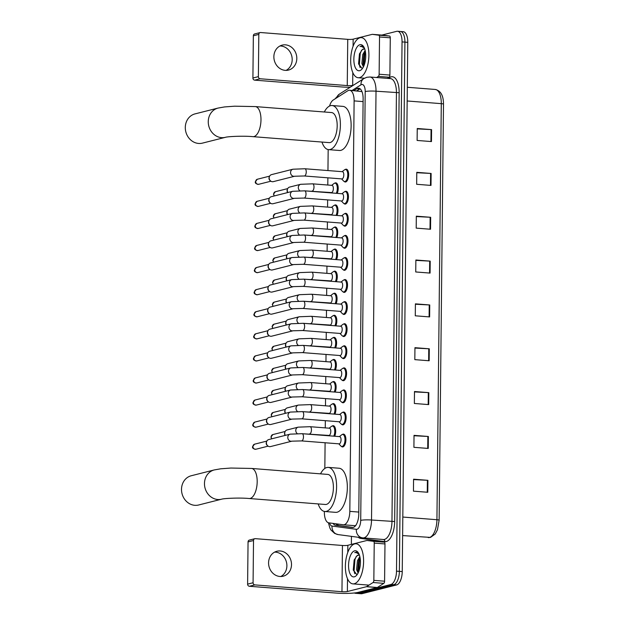 <?xml version="1.0" encoding="UTF-8"?>
<svg xmlns="http://www.w3.org/2000/svg" width="625" height="625" viewBox="0 0 625 625"><rect width="100%" height="100%" fill="white"/><g stroke="black" fill="none" stroke-linecap="round" stroke-linejoin="round"><path stroke-width="0.94" d="M332.164 426.055A6.438 2.883 94.5 0 1 332.82 425.727A6.438 2.883 94.5 0 1 333.258 425.688A6.438 2.883 94.5 0 1 335.555 429.5A6.438 2.883 94.5 0 1 334.703 436.242M332.398 403.977A6.438 2.883 94.5 0 1 333.055 403.648A6.438 2.883 94.5 0 1 333.484 403.609A6.438 2.883 94.5 0 1 335.789 407.422A6.438 2.883 94.5 0 1 334.93 414.164M332.625 381.898A6.438 2.883 94.5 0 1 333.281 381.57A6.438 2.883 94.5 0 1 333.719 381.531A6.438 2.883 94.5 0 1 336.016 385.344A6.438 2.883 94.5 0 1 335.164 392.086M332.859 359.82A6.438 2.883 94.5 0 1 333.516 359.492A6.438 2.883 94.5 0 1 333.945 359.453A6.438 2.883 94.5 0 1 336.25 363.266A6.438 2.883 94.5 0 1 335.391 370.008M333.094 337.742A6.438 2.883 94.5 0 1 333.742 337.414A6.438 2.883 94.5 0 1 334.18 337.375A6.438 2.883 94.5 0 1 336.484 341.188A6.438 2.883 94.5 0 1 335.625 347.93M333.32 315.664A6.438 2.883 94.5 0 1 333.977 315.336A6.438 2.883 94.5 0 1 334.414 315.297A6.438 2.883 94.5 0 1 336.711 319.109A6.438 2.883 94.5 0 1 335.859 325.852M333.555 293.586A6.438 2.883 94.5 0 1 334.211 293.258A6.438 2.883 94.5 0 1 334.641 293.219A6.438 2.883 94.5 0 1 336.945 297.031A6.438 2.883 94.5 0 1 336.086 303.773M333.781 271.508A6.438 2.883 94.5 0 1 334.438 271.18A6.438 2.883 94.5 0 1 334.875 271.141A6.438 2.883 94.5 0 1 337.172 274.953A6.438 2.883 94.5 0 1 336.32 281.695M334.016 249.43A6.438 2.883 94.5 0 1 334.672 249.102A6.438 2.883 94.5 0 1 335.102 249.062A6.438 2.883 94.5 0 1 337.406 252.875A6.438 2.883 94.5 0 1 336.547 259.617M334.242 227.352A6.438 2.883 94.5 0 1 334.898 227.023A6.438 2.883 94.5 0 1 335.336 226.984A6.438 2.883 94.5 0 1 337.641 230.797A6.438 2.883 94.5 0 1 336.781 237.539M334.477 205.273A6.438 2.883 94.5 0 1 335.133 204.945A6.438 2.883 94.5 0 1 335.57 204.906A6.438 2.883 94.5 0 1 337.867 208.719A6.438 2.883 94.5 0 1 337.016 215.461M334.711 183.188A6.438 2.883 94.5 0 1 335.367 182.867A6.438 2.883 94.5 0 1 335.797 182.828A6.438 2.883 94.5 0 1 338.102 186.641A6.438 2.883 94.5 0 1 337.242 193.383M343.094 368.242A6.438 2.883 94.5 0 1 343.75 367.914A6.438 2.883 94.5 0 1 344.18 367.875A6.438 2.883 94.5 0 1 346.578 374.031A6.438 2.883 94.5 0 1 343.617 380.664A6.438 2.883 94.5 0 1 343.18 380.703A6.438 2.883 94.5 0 1 342.156 380.172M343.32 346.164A6.438 2.883 94.5 0 1 343.977 345.836A6.438 2.883 94.5 0 1 344.414 345.797A6.438 2.883 94.5 0 1 346.812 351.953A6.438 2.883 94.5 0 1 343.844 358.586A6.438 2.883 94.5 0 1 343.406 358.625A6.438 2.883 94.5 0 1 342.391 358.094M343.555 324.086A6.438 2.883 94.5 0 1 344.211 323.758A6.438 2.883 94.5 0 1 344.641 323.719A6.438 2.883 94.5 0 1 347.047 329.875A6.438 2.883 94.5 0 1 344.078 336.508A6.438 2.883 94.5 0 1 343.641 336.547A6.438 2.883 94.5 0 1 342.617 336.016M343.789 302.008A6.438 2.883 94.5 0 1 344.438 301.68A6.438 2.883 94.5 0 1 344.875 301.641A6.438 2.883 94.5 0 1 347.273 307.797A6.438 2.883 94.5 0 1 344.305 314.43A6.438 2.883 94.5 0 1 343.875 314.469A6.438 2.883 94.5 0 1 342.852 313.938M342.859 390.32A6.438 2.883 94.5 0 1 343.516 389.992A6.438 2.883 94.5 0 1 343.953 389.953A6.438 2.883 94.5 0 1 346.352 396.109A6.438 2.883 94.5 0 1 343.383 402.742A6.438 2.883 94.5 0 1 342.945 402.781A6.438 2.883 94.5 0 1 341.93 402.25M342.398 434.477A6.438 2.883 94.5 0 1 343.055 434.148A6.438 2.883 94.5 0 1 343.492 434.109A6.438 2.883 94.5 0 1 345.891 440.266A6.438 2.883 94.5 0 1 342.922 446.898A6.438 2.883 94.5 0 1 342.484 446.938A6.438 2.883 94.5 0 1 341.461 446.406M342.633 412.398A6.438 2.883 94.5 0 1 343.281 412.07A6.438 2.883 94.5 0 1 343.719 412.031A6.438 2.883 94.5 0 1 346.117 418.188A6.438 2.883 94.5 0 1 343.148 424.82A6.438 2.883 94.5 0 1 342.719 424.859A6.438 2.883 94.5 0 1 341.695 424.328M344.016 279.93A6.438 2.883 94.5 0 1 344.672 279.602A6.438 2.883 94.5 0 1 345.109 279.562A6.438 2.883 94.5 0 1 347.508 285.719A6.438 2.883 94.5 0 1 344.539 292.352A6.438 2.883 94.5 0 1 344.102 292.391A6.438 2.883 94.5 0 1 343.086 291.859M344.25 257.852A6.438 2.883 94.5 0 1 344.906 257.523A6.438 2.883 94.5 0 1 345.336 257.484A6.438 2.883 94.5 0 1 347.734 263.641A6.438 2.883 94.5 0 1 344.766 270.273A6.438 2.883 94.5 0 1 344.336 270.312A6.438 2.883 94.5 0 1 343.312 269.781M344.477 235.773A6.438 2.883 94.5 0 1 345.133 235.445A6.438 2.883 94.5 0 1 345.57 235.406A6.438 2.883 94.5 0 1 347.969 241.562A6.438 2.883 94.5 0 1 345 248.195A6.438 2.883 94.5 0 1 344.562 248.234A6.438 2.883 94.5 0 1 343.547 247.703M344.711 213.695A6.438 2.883 94.5 0 1 345.367 213.367A6.438 2.883 94.5 0 1 345.797 213.328A6.438 2.883 94.5 0 1 348.203 219.484A6.438 2.883 94.5 0 1 345.234 226.117A6.438 2.883 94.5 0 1 344.797 226.156A6.438 2.883 94.5 0 1 343.773 225.625M344.945 191.617A6.438 2.883 94.5 0 1 345.594 191.289A6.438 2.883 94.5 0 1 346.031 191.25A6.438 2.883 94.5 0 1 348.43 197.406A6.438 2.883 94.5 0 1 345.461 204.039A6.438 2.883 94.5 0 1 345.031 204.078A6.438 2.883 94.5 0 1 344.008 203.547M345.172 169.539A6.438 2.883 94.5 0 1 345.828 169.211A6.438 2.883 94.5 0 1 346.266 169.172A6.438 2.883 94.5 0 1 348.664 175.328A6.438 2.883 94.5 0 1 345.695 181.961A6.438 2.883 94.5 0 1 345.258 182A6.438 2.883 94.5 0 1 344.242 181.469M354.938 525.68L355.812 525.609L354.938 525.68M324.383 511.438L324.375 512.195A12.062 5.398 -85.5 0 0 328.766 522.828L343.281 524.766A12.062 5.398 -85.5 0 0 343.414 524.781A12.062 5.398 -85.5 0 0 344.234 524.703A12.062 5.398 -85.5 0 0 349.82 511.367L354.117 100.898A12.062 5.398 -85.5 0 0 349.594 90.25A12.062 5.398 -85.5 0 0 347.828 90.75L333.195 100.055A12.062 5.398 -85.5 0 0 329.562 106.039M361.977 91.609L349.594 90.25M328.172 149.578L327.953 170.562M327.875 177.812L327.797 185.023M327.641 199.891L327.57 207.102M327.414 221.969L327.336 229.18M327.18 244.047L327.109 251.258M326.953 266.133L326.875 273.336M326.719 288.211L326.641 295.414M326.484 310.289L326.414 317.492M326.258 332.367L326.18 339.57M326.023 354.445L325.953 361.648M325.797 376.523L325.719 383.727M325.562 398.602L325.484 405.805M325.336 420.68L325.258 427.883M325.102 442.758L324.828 468.445M333.07 523.398A12.062 5.398 -85.5 0 0 335.547 525.273L352.242 527.5A12.062 5.398 -85.5 0 0 352.367 527.516A12.062 5.398 -85.5 0 0 353.188 527.445A12.062 5.398 -85.5 0 0 358.773 514.102L363.125 98.844A12.062 5.398 -85.5 0 0 358.602 88.195A12.062 5.398 -85.5 0 0 356.836 88.695L353.852 90.586M381.828 35.086L396.703 31.32A12.062 5.398 94.5 0 1 397.523 31.25A12.062 5.398 94.5 0 1 402.047 41.898L396.508 571.141A12.062 5.398 94.5 0 1 390.914 584.477L356.297 593.227A12.062 5.398 94.5 0 1 355.484 593.305A12.062 5.398 94.5 0 1 354.414 592.969M351.359 544.414L351.438 536.367M399.57 31.547A12.062 5.398 94.5 0 1 400.391 31.477L403.258 31.695A12.062 5.398 94.5 0 1 407.781 42.344L402.242 571.586A12.062 5.398 94.5 0 1 396.648 584.922L362.031 593.68L359.164 593.453A12.062 5.398 94.5 0 1 358.352 593.523A12.062 5.398 94.5 0 0 359.164 593.453L393.781 584.703L359.164 593.453L356.297 593.227M402.242 571.586L399.375 571.367A12.062 5.398 94.5 0 1 393.781 584.703A12.062 5.398 94.5 0 0 399.375 571.367L404.914 42.117L399.375 571.367L396.508 571.141M400.391 31.477A12.062 5.398 94.5 0 1 404.914 42.117A12.062 5.398 94.5 0 0 400.391 31.477L397.523 31.25M356.727 90.812L359.703 88.914A12.062 5.398 94.5 0 1 360 88.742M353.117 527.461L338.414 525.5A12.062 5.398 94.5 0 1 336.047 523.797M417.234 128.883L431.062 129.586A3.219 0.43 0.6 0 1 431.586 129.617L417.242 128.5L417.117 140.453L431.453 141.57L431.586 129.617M416.781 172.719L430.602 173.422A3.219 0.43 0.6 0 1 431.125 173.453L416.781 172.336L416.656 184.289L431 185.414L431.125 173.453M416.32 216.555L430.141 217.258A3.219 0.43 0.6 0 1 430.664 217.297L416.32 216.172L416.195 228.125L430.539 229.25L430.664 217.297M415.859 260.391L429.688 261.102A3.219 0.43 0.6 0 1 430.203 261.133L415.867 260.008L415.742 271.969L430.078 273.086L430.203 261.133M413.562 479.586L427.391 480.289A3.219 0.43 0.6 0 1 427.906 480.32L413.57 479.203L413.445 491.156L427.781 492.273L427.906 480.32M414.023 435.742L427.852 436.453A3.219 0.43 0.6 0 1 428.367 436.484L414.031 435.359L413.906 447.32L428.242 448.438L428.367 436.484M414.484 391.906L428.305 392.609A3.219 0.43 0.6 0 1 428.828 392.648L414.484 391.523L414.359 403.477L428.703 404.602L428.828 392.648M414.945 348.07L428.766 348.773A3.219 0.43 0.6 0 1 429.289 348.805L414.945 347.688L414.82 359.641L429.164 360.766L429.289 348.805M415.398 304.234L429.227 304.938A3.219 0.43 0.6 0 1 429.742 304.969L415.406 303.852L415.281 315.805L429.617 316.922L429.742 304.969M362.031 593.68A12.062 5.398 94.5 0 1 361.219 593.75L355.484 593.305M354.703 543.898A20.109 9 94.5 0 1 356.062 543.781A20.109 9 94.5 0 1 363.562 563.023A20.109 9 94.5 0 1 354.281 583.75A20.109 9 94.5 0 1 352.922 583.875A20.109 9 94.5 0 1 345.422 564.625A20.109 9 94.5 0 1 354.703 543.898M360.078 557.727L358.578 560.82L357.727 569.766L358.5 572.172M359.836 556.555L357.438 560.727L356.586 569.68L358.117 573M358.938 555.062L356.883 555.875L354.148 560.102L353.266 569.898L356.664 574.453L357.469 574.141M356.883 555.875A9.086 4.07 94.5 0 1 358.172 555.102A9.086 4.07 94.5 0 1 358.789 555.047A9.086 4.07 94.5 0 1 359.461 555.227M354.359 576.82A13.109 5.867 94.5 0 1 348.555 565.328A13.109 5.867 94.5 0 1 354.625 550.836A13.109 5.867 94.5 0 1 358.305 552.742A13.109 5.867 94.5 0 1 356.539 575.367A13.109 5.867 94.5 0 1 354.359 576.82M358.68 553.367L356.539 552.094L354.742 552.617L356.031 552.523L359.047 554.125M358.867 560.031L357.867 570.445M354.344 559.594L353.352 570.359M360.148 558.133L359.5 559.875L358.664 571.789M356.242 556.438L354.945 559.523L354.062 571.211L354.852 573.734M356.633 552.109L354.742 552.617M274.641 552.117A12.867 11.375 -104.2 0 1 286.891 565.797A12.867 11.375 -104.2 0 1 280.812 576.516M268.57 562.836A12.867 11.375 75.8 0 0 283.195 576.203A12.867 11.375 75.8 0 0 291.508 564.625A12.867 11.375 75.8 0 0 276.883 551.25A12.867 11.375 75.8 0 0 268.57 562.836M377.773 541.312A2.008 0.898 94.5 0 1 377.797 541.312L384.242 542.172A2.008 0.898 94.5 0 1 384.977 543.945L374.227 543.102L373.836 580.367L384.586 581.211A2.008 0.898 94.5 0 1 383.812 583.359L377.328 587.484A2.008 0.898 94.5 0 1 377.172 587.555L358.125 592.367A16.086 2.148 0.6 0 1 336.492 593.094L249.383 586.273A2.008 1.781 -104.2 0 1 247.609 584.141L253.078 582.758A2.008 1.781 75.8 0 0 254.844 584.891L341.961 591.711A4.023 0.539 -179.4 0 0 347.367 591.531L366.422 586.711A2.008 0.898 -85.5 0 0 366.578 586.641L373.062 582.516A2.008 0.898 -85.5 0 0 373.836 580.367M384.977 543.945L384.586 581.211M367.039 540.469L377.797 541.312A2.008 0.898 94.5 0 1 377.812 541.312L367.062 540.477A2.008 0.898 -85.5 0 0 367.039 540.469A2.008 0.898 -85.5 0 0 366.906 540.484L347.852 545.297L347.773 552.43M347.852 545.297A4.023 0.539 -179.4 0 1 342.445 545.477L255.328 538.664A2.008 1.781 75.8 0 0 253.516 540.516L248.055 541.898L247.609 584.141M248.055 541.898A2.008 1.781 -104.2 0 1 249.352 540.086L254.82 538.703M253.516 540.516L253.078 582.758M374.227 543.102A2.008 0.898 -85.5 0 0 373.492 541.328L367.062 540.477M191.258 475.75A15.078 13.336 75.8 0 0 181.508 489.32A15.078 13.336 75.8 0 0 198.648 504.992L221.609 499.188A15.078 13.336 -104.2 0 1 204.469 483.516A15.078 13.336 -104.2 0 1 214.211 469.945L191.258 475.75M221.609 499.188C223.602 498.406 239.508 497.562 249.172 498.516L325.391 504.484A15.078 6.75 -85.5 0 0 326.414 504.391A15.078 6.75 -85.5 0 0 333.367 488.844A15.078 6.75 -85.5 0 0 327.742 474.414L251.531 468.445L230.891 468.047L220.695 468.805L214.211 469.945M320.523 473.844A22.117 9.906 94.5 0 1 326.797 467.531A22.117 9.906 94.5 0 1 328.297 467.398A22.117 9.906 94.5 0 1 336.547 488.562A22.117 9.906 94.5 0 1 326.336 511.367A22.117 9.906 94.5 0 1 324.844 511.5A22.117 9.906 94.5 0 1 318.172 503.914M328.297 467.398L339.047 468.234A22.117 9.906 94.5 0 1 347.297 489.406A22.117 9.906 94.5 0 1 337.094 512.211A22.117 9.906 94.5 0 1 335.594 512.344L324.844 511.5M195.047 113.883A15.078 13.336 75.8 0 0 185.297 127.453A15.078 13.336 75.8 0 0 202.438 143.125L225.398 137.32A15.078 13.336 -104.2 0 1 208.258 121.648A15.078 13.336 -104.2 0 1 218 108.086L195.047 113.883M225.398 137.32C227.391 136.539 243.297 135.703 252.961 136.656L329.18 142.617A15.078 6.75 -85.5 0 0 330.203 142.531A15.078 6.75 -85.5 0 0 337.156 126.984A15.078 6.75 -85.5 0 0 331.531 112.555L255.32 106.586L234.687 106.187L224.484 106.938L218 108.086M324.312 111.984A22.117 9.906 94.5 0 1 330.586 105.664A22.117 9.906 94.5 0 1 332.086 105.531A22.117 9.906 94.5 0 1 340.336 126.703A22.117 9.906 94.5 0 1 330.125 149.508A22.117 9.906 94.5 0 1 328.633 149.641A22.117 9.906 94.5 0 1 321.961 142.055M332.086 105.531L342.836 106.375A22.117 9.906 94.5 0 1 351.086 127.547A22.117 9.906 94.5 0 1 340.883 150.344A22.117 9.906 94.5 0 1 339.391 150.477L328.633 149.641M339.438 436.656A3.617 1.617 94.5 0 1 339.688 436.633A3.617 1.617 94.5 0 1 341.031 440.102A3.617 1.617 94.5 0 1 339.367 443.828A3.617 1.617 94.5 0 1 339.117 443.852L301.547 440.914L291.906 441.172A3.617 3.203 -104.2 0 1 287.789 437.414A3.617 3.203 -104.2 0 1 287.797 437.188A3.617 3.203 -104.2 0 1 290.133 434.156L268.742 439.562A3.617 3.203 -104.2 0 0 266.633 441.531A3.617 3.203 -104.2 0 0 266.398 442.82A3.617 3.203 -104.2 0 0 267.727 445.852A3.617 3.203 -104.2 0 0 269.594 446.656A3.617 3.203 -104.2 0 0 270.516 446.578L291.906 441.172M339.367 436.609L341.695 434.812A6.031 2.703 94.5 0 1 342.336 434.492A6.031 2.703 94.5 0 1 342.742 434.453A6.031 2.703 94.5 0 1 344.992 440.227A6.031 2.703 94.5 0 1 342.203 446.445A6.031 2.703 94.5 0 1 341.797 446.484A6.031 2.703 94.5 0 1 340.82 445.961L338.805 443.828M267.727 445.852L267.164 445.352A2.617 2.312 -104.2 0 1 266.375 442.234L266.633 441.531M339.672 414.578A3.617 1.617 94.5 0 1 339.914 414.555A3.617 1.617 94.5 0 1 341.266 418.023A3.617 1.617 94.5 0 1 339.594 421.75A3.617 1.617 94.5 0 1 339.352 421.773L301.781 418.836L292.133 419.094A3.617 3.203 -104.2 0 1 288.023 415.336A3.617 3.203 -104.2 0 1 288.031 415.109A3.617 3.203 -104.2 0 1 290.359 412.078L268.969 417.484A3.617 3.203 -104.2 0 0 266.867 419.453A3.617 3.203 -104.2 0 0 266.633 420.742A3.617 3.203 -104.2 0 0 267.961 423.773A3.617 3.203 -104.2 0 0 269.82 424.578A3.617 3.203 -104.2 0 0 270.742 424.5L292.133 419.094M339.602 414.531L341.922 412.734A6.031 2.703 94.5 0 1 342.562 412.414A6.031 2.703 94.5 0 1 342.969 412.375A6.031 2.703 94.5 0 1 345.219 418.148A6.031 2.703 94.5 0 1 342.438 424.367A6.031 2.703 94.5 0 1 342.031 424.406A6.031 2.703 94.5 0 1 341.055 423.883L339.039 421.75M267.961 423.773L267.391 423.273A2.617 2.312 -104.2 0 1 266.602 420.156L266.867 419.453M339.898 392.5A3.617 1.617 94.5 0 1 340.148 392.477A3.617 1.617 94.5 0 1 341.5 395.945A3.617 1.617 94.5 0 1 339.828 399.672A3.617 1.617 94.5 0 1 339.578 399.695L302.008 396.758L292.367 397.016A3.617 3.203 -104.2 0 1 288.25 393.258A3.617 3.203 -104.2 0 1 288.266 393.031A3.617 3.203 -104.2 0 1 290.594 390L269.203 395.406A3.617 3.203 -104.2 0 0 267.102 397.375A3.617 3.203 -104.2 0 0 266.867 398.664A3.617 3.203 -104.2 0 0 268.188 401.695A3.617 3.203 -104.2 0 0 270.055 402.5A3.617 3.203 -104.2 0 0 270.977 402.422L292.367 397.016M339.828 392.453L342.156 390.656A6.031 2.703 94.5 0 1 342.797 390.336A6.031 2.703 94.5 0 1 343.203 390.297A6.031 2.703 94.5 0 1 345.453 396.07A6.031 2.703 94.5 0 1 342.672 402.289A6.031 2.703 94.5 0 1 342.258 402.328A6.031 2.703 94.5 0 1 341.281 401.805L339.266 399.672M268.188 401.695L267.625 401.195A2.617 2.312 -104.2 0 1 266.836 398.078L267.102 397.375M340.133 370.422A3.617 1.617 94.5 0 1 340.375 370.398A3.617 1.617 94.5 0 1 341.727 373.867A3.617 1.617 94.5 0 1 340.055 377.594A3.617 1.617 94.5 0 1 339.812 377.617L302.242 374.68L292.602 374.938A3.617 3.203 -104.2 0 1 288.484 371.18A3.617 3.203 -104.2 0 1 288.492 370.953A3.617 3.203 -104.2 0 1 290.82 367.922L269.438 373.328A3.617 3.203 -104.2 0 0 267.328 375.297A3.617 3.203 -104.2 0 0 267.094 376.586A3.617 3.203 -104.2 0 0 268.422 379.617A3.617 3.203 -104.2 0 0 270.281 380.422A3.617 3.203 -104.2 0 0 271.211 380.344L292.602 374.938M340.062 370.375L342.391 368.578A6.031 2.703 94.5 0 1 343.023 368.258A6.031 2.703 94.5 0 1 343.438 368.219A6.031 2.703 94.5 0 1 345.688 373.992A6.031 2.703 94.5 0 1 342.898 380.211A6.031 2.703 94.5 0 1 342.492 380.25A6.031 2.703 94.5 0 1 341.516 379.727L339.5 377.594M268.422 379.617L267.859 379.117A2.617 2.312 -104.2 0 1 267.07 376L267.328 375.297M340.367 348.344A3.617 1.617 94.5 0 1 340.609 348.32A3.617 1.617 94.5 0 1 341.961 351.789A3.617 1.617 94.5 0 1 340.289 355.516A3.617 1.617 94.5 0 1 340.047 355.539L302.477 352.602L292.828 352.859A3.617 3.203 -104.2 0 1 288.719 349.102A3.617 3.203 -104.2 0 1 288.727 348.875A3.617 3.203 -104.2 0 1 291.055 345.844L269.664 351.25A3.617 3.203 -104.2 0 0 267.562 353.219A3.617 3.203 -104.2 0 0 267.328 354.508A3.617 3.203 -104.2 0 0 268.656 357.539A3.617 3.203 -104.2 0 0 270.516 358.344A3.617 3.203 -104.2 0 0 271.438 358.266L292.828 352.859M340.297 348.297L342.617 346.5A6.031 2.703 94.5 0 1 343.258 346.18A6.031 2.703 94.5 0 1 343.664 346.141A6.031 2.703 94.5 0 1 345.914 351.914A6.031 2.703 94.5 0 1 343.133 358.133A6.031 2.703 94.5 0 1 342.727 358.172A6.031 2.703 94.5 0 1 341.75 357.648L339.727 355.516M268.656 357.539L268.086 357.039A2.617 2.312 -104.2 0 1 267.297 353.922L267.562 353.219M340.594 326.266A3.617 1.617 94.5 0 1 340.844 326.242A3.617 1.617 94.5 0 1 342.188 329.711A3.617 1.617 94.5 0 1 340.523 333.438A3.617 1.617 94.5 0 1 340.273 333.461L302.703 330.523L293.062 330.781A3.617 3.203 -104.2 0 1 288.945 327.023A3.617 3.203 -104.2 0 1 288.953 326.797A3.617 3.203 -104.2 0 1 291.289 323.766L269.898 329.172A3.617 3.203 -104.2 0 0 267.789 331.141A3.617 3.203 -104.2 0 0 267.555 332.43A3.617 3.203 -104.2 0 0 268.883 335.461A3.617 3.203 -104.2 0 0 270.75 336.266A3.617 3.203 -104.2 0 0 271.672 336.188L293.062 330.781M340.523 326.219L342.852 324.422A6.031 2.703 94.5 0 1 343.484 324.102A6.031 2.703 94.5 0 1 343.898 324.062A6.031 2.703 94.5 0 1 346.148 329.836A6.031 2.703 94.5 0 1 343.359 336.055A6.031 2.703 94.5 0 1 342.953 336.094A6.031 2.703 94.5 0 1 341.977 335.57L339.961 333.438M268.883 335.461L268.32 334.961A2.617 2.312 -104.2 0 1 267.531 331.844L267.789 331.141M340.828 304.188A3.617 1.617 94.5 0 1 341.07 304.164A3.617 1.617 94.5 0 1 342.422 307.633A3.617 1.617 94.5 0 1 340.75 311.359A3.617 1.617 94.5 0 1 340.508 311.383L302.938 308.445L293.289 308.703A3.617 3.203 -104.2 0 1 289.18 304.945A3.617 3.203 -104.2 0 1 289.188 304.719A3.617 3.203 -104.2 0 1 291.516 301.688L270.125 307.094A3.617 3.203 -104.2 0 0 268.023 309.062A3.617 3.203 -104.2 0 0 267.789 310.352A3.617 3.203 -104.2 0 0 269.117 313.383A3.617 3.203 -104.2 0 0 270.977 314.188A3.617 3.203 -104.2 0 0 271.898 314.109L293.289 308.703M340.758 304.141L343.078 302.344A6.031 2.703 94.5 0 1 343.719 302.023A6.031 2.703 94.5 0 1 344.125 301.984A6.031 2.703 94.5 0 1 346.375 307.758A6.031 2.703 94.5 0 1 343.594 313.977A6.031 2.703 94.5 0 1 343.188 314.016A6.031 2.703 94.5 0 1 342.211 313.492L340.195 311.359M269.117 313.383L268.547 312.883A2.617 2.312 -104.2 0 1 267.758 309.766L268.023 309.062M341.055 282.109A3.617 1.617 94.5 0 1 341.305 282.086A3.617 1.617 94.5 0 1 342.648 285.555A3.617 1.617 94.5 0 1 340.984 289.281A3.617 1.617 94.5 0 1 340.734 289.305L303.164 286.367L293.523 286.625A3.617 3.203 -104.2 0 1 289.406 282.867A3.617 3.203 -104.2 0 1 289.422 282.641A3.617 3.203 -104.2 0 1 291.75 279.609L270.359 285.016A3.617 3.203 -104.2 0 0 268.258 286.984A3.617 3.203 -104.2 0 0 268.023 288.273A3.617 3.203 -104.2 0 0 269.344 291.305A3.617 3.203 -104.2 0 0 271.211 292.109A3.617 3.203 -104.2 0 0 272.133 292.031L293.523 286.625M340.984 282.062L343.312 280.266A6.031 2.703 94.5 0 1 343.953 279.945A6.031 2.703 94.5 0 1 344.359 279.906A6.031 2.703 94.5 0 1 346.609 285.68A6.031 2.703 94.5 0 1 343.828 291.898A6.031 2.703 94.5 0 1 343.414 291.938A6.031 2.703 94.5 0 1 342.438 291.414L340.422 289.281M269.344 291.305L268.781 290.805A2.617 2.312 -104.2 0 1 267.992 287.688L268.258 286.984M341.289 260.031A3.617 1.617 94.5 0 1 341.531 260.008A3.617 1.617 94.5 0 1 342.883 263.477A3.617 1.617 94.5 0 1 341.211 267.203A3.617 1.617 94.5 0 1 340.969 267.227L303.398 264.289L293.758 264.547A3.617 3.203 -104.2 0 1 289.641 260.789A3.617 3.203 -104.2 0 1 289.648 260.562A3.617 3.203 -104.2 0 1 291.977 257.531L270.594 262.938A3.617 3.203 -104.2 0 0 268.484 264.906A3.617 3.203 -104.2 0 0 268.25 266.195A3.617 3.203 -104.2 0 0 269.578 269.227A3.617 3.203 -104.2 0 0 271.438 270.031A3.617 3.203 -104.2 0 0 272.367 269.953L293.758 264.547M341.219 259.984L343.547 258.188A6.031 2.703 94.5 0 1 344.18 257.867A6.031 2.703 94.5 0 1 344.586 257.828A6.031 2.703 94.5 0 1 346.836 263.602A6.031 2.703 94.5 0 1 344.055 269.82A6.031 2.703 94.5 0 1 343.648 269.859A6.031 2.703 94.5 0 1 342.672 269.336L340.656 267.203M269.578 269.227L269.016 268.727A2.617 2.312 -104.2 0 1 268.227 265.609L268.484 264.906M341.523 237.953A3.617 1.617 94.5 0 1 341.766 237.93A3.617 1.617 94.5 0 1 343.117 241.398A3.617 1.617 94.5 0 1 341.445 245.125A3.617 1.617 94.5 0 1 341.203 245.148L303.633 242.211L293.984 242.469A3.617 3.203 -104.2 0 1 289.875 238.711A3.617 3.203 -104.2 0 1 289.883 238.484A3.617 3.203 -104.2 0 1 292.211 235.453L270.82 240.859A3.617 3.203 -104.2 0 0 268.719 242.828A3.617 3.203 -104.2 0 0 268.484 244.117A3.617 3.203 -104.2 0 0 269.812 247.148A3.617 3.203 -104.2 0 0 271.672 247.953A3.617 3.203 -104.2 0 0 272.594 247.875L293.984 242.469M341.453 237.906L343.773 236.109A6.031 2.703 94.5 0 1 344.414 235.789A6.031 2.703 94.5 0 1 344.82 235.75A6.031 2.703 94.5 0 1 347.07 241.523A6.031 2.703 94.5 0 1 344.289 247.742A6.031 2.703 94.5 0 1 343.883 247.781A6.031 2.703 94.5 0 1 342.906 247.258L340.883 245.125M269.812 247.148L269.242 246.648A2.617 2.312 -104.2 0 1 268.453 243.531L268.719 242.828M341.75 215.875A3.617 1.617 94.5 0 1 341.992 215.852A3.617 1.617 94.5 0 1 343.344 219.313A3.617 1.617 94.5 0 1 341.68 223.047A3.617 1.617 94.5 0 1 341.43 223.07L303.859 220.133L294.219 220.391A3.617 3.203 -104.2 0 1 290.102 216.633A3.617 3.203 -104.2 0 1 290.109 216.406A3.617 3.203 -104.2 0 1 292.445 213.375L271.055 218.781A3.617 3.203 -104.2 0 0 268.945 220.75A3.617 3.203 -104.2 0 0 268.711 222.039A3.617 3.203 -104.2 0 0 270.039 225.07A3.617 3.203 -104.2 0 0 271.898 225.875A3.617 3.203 -104.2 0 0 272.828 225.797L294.219 220.391M341.68 215.828L344.008 214.031A6.031 2.703 94.5 0 1 344.641 213.711A6.031 2.703 94.5 0 1 345.055 213.672A6.031 2.703 94.5 0 1 347.305 219.445A6.031 2.703 94.5 0 1 344.516 225.664A6.031 2.703 94.5 0 1 344.109 225.695A6.031 2.703 94.5 0 1 343.133 225.18L341.117 223.047M270.039 225.07L269.477 224.57A2.617 2.312 -104.2 0 1 268.688 221.453L268.945 220.75M341.984 193.797A3.617 1.617 94.5 0 1 342.227 193.773A3.617 1.617 94.5 0 1 343.578 197.234A3.617 1.617 94.5 0 1 341.906 200.969A3.617 1.617 94.5 0 1 341.664 200.992L304.094 198.055L294.445 198.312A3.617 3.203 -104.2 0 1 290.336 194.547A3.617 3.203 -104.2 0 1 290.344 194.328A3.617 3.203 -104.2 0 1 292.672 191.297L271.281 196.703A3.617 3.203 -104.2 0 0 269.18 198.672A3.617 3.203 -104.2 0 0 268.945 199.961A3.617 3.203 -104.2 0 0 270.273 202.992A3.617 3.203 -104.2 0 0 272.133 203.797A3.617 3.203 -104.2 0 0 273.055 203.719L294.445 198.312M341.914 193.75L344.234 191.953A6.031 2.703 94.5 0 1 344.875 191.633A6.031 2.703 94.5 0 1 345.281 191.594A6.031 2.703 94.5 0 1 347.531 197.367A6.031 2.703 94.5 0 1 344.75 203.586A6.031 2.703 94.5 0 1 344.344 203.617A6.031 2.703 94.5 0 1 343.367 203.102L341.344 200.969M270.273 202.992L269.703 202.492A2.617 2.312 -104.2 0 1 268.914 199.375L269.18 198.672M342.211 171.719A3.617 1.617 94.5 0 1 342.461 171.695A3.617 1.617 94.5 0 1 343.805 175.156A3.617 1.617 94.5 0 1 342.141 178.891A3.617 1.617 94.5 0 1 341.891 178.914L304.32 175.977L294.68 176.234A3.617 3.203 -104.2 0 1 290.562 172.469A3.617 3.203 -104.2 0 1 290.57 172.25A3.617 3.203 -104.2 0 1 292.906 169.219L271.516 174.625A3.617 3.203 -104.2 0 0 269.414 176.594A3.617 3.203 -104.2 0 0 269.172 177.883A3.617 3.203 -104.2 0 0 270.5 180.906A3.617 3.203 -104.2 0 0 272.367 181.719A3.617 3.203 -104.2 0 0 273.289 181.641L294.68 176.234M342.141 171.672L344.469 169.875A6.031 2.703 94.5 0 1 345.109 169.547A6.031 2.703 94.5 0 1 345.516 169.516A6.031 2.703 94.5 0 1 347.766 175.289A6.031 2.703 94.5 0 1 344.984 181.508A6.031 2.703 94.5 0 1 344.57 181.539A6.031 2.703 94.5 0 1 343.594 181.023L341.578 178.891M270.5 180.906L269.938 180.414A2.617 2.312 -104.2 0 1 269.148 177.297L269.414 176.594M329.203 428.234A3.617 1.617 94.5 0 1 329.453 428.211A3.617 1.617 94.5 0 1 330.805 431.68A3.617 1.617 94.5 0 1 329.133 435.406A3.617 1.617 94.5 0 1 328.883 435.43L303.531 433.805M329.133 428.188L331.461 426.391A6.031 2.703 94.5 0 1 332.102 426.07A6.031 2.703 94.5 0 1 332.508 426.031A6.031 2.703 94.5 0 1 334.688 429.758A6.031 2.703 94.5 0 1 333.75 436.172M285.172 435.406A2.617 2.312 -104.2 0 1 284.703 432.625L284.961 431.922A3.617 3.203 -104.2 0 1 287.07 429.953L298.109 427.156L310.094 426.695A3.617 1.617 94.5 0 1 311.445 429.664A3.617 1.617 94.5 0 1 309.773 433.891A3.617 1.617 94.5 0 1 309.523 433.914M285.328 435.367A3.617 3.203 -104.2 0 1 284.961 431.922M329.438 406.156A3.617 1.617 94.5 0 1 329.68 406.133A3.617 1.617 94.5 0 1 331.031 409.602A3.617 1.617 94.5 0 1 329.359 413.328A3.617 1.617 94.5 0 1 329.117 413.352L303.758 411.727M329.367 406.109L331.695 404.312A6.031 2.703 94.5 0 1 332.328 403.992A6.031 2.703 94.5 0 1 332.734 403.953A6.031 2.703 94.5 0 1 334.914 407.68A6.031 2.703 94.5 0 1 333.984 414.094M285.406 413.328A2.617 2.312 -104.2 0 1 284.93 410.547L285.195 409.836A3.617 3.203 -104.2 0 1 287.297 407.875L298.344 405.078L310.32 404.617A3.617 1.617 94.5 0 1 311.68 407.586A3.617 1.617 94.5 0 1 310 411.812A3.617 1.617 94.5 0 1 309.758 411.836M285.555 413.289A3.617 3.203 -104.2 0 1 285.195 409.836M329.672 384.078A3.617 1.617 94.5 0 1 329.914 384.055A3.617 1.617 94.5 0 1 331.266 387.523A3.617 1.617 94.5 0 1 329.594 391.25A3.617 1.617 94.5 0 1 329.352 391.273L303.992 389.648M329.602 384.031L331.922 382.234A6.031 2.703 94.5 0 1 332.562 381.914A6.031 2.703 94.5 0 1 332.969 381.875A6.031 2.703 94.5 0 1 335.148 385.602A6.031 2.703 94.5 0 1 334.211 392.016M285.633 391.25A2.617 2.312 -104.2 0 1 285.164 388.469L285.43 387.758A3.617 3.203 -104.2 0 1 287.531 385.797L298.57 383L310.555 382.539A3.617 1.617 94.5 0 1 311.914 385.508A3.617 1.617 94.5 0 1 310.234 389.734A3.617 1.617 94.5 0 1 309.992 389.758M285.789 391.211A3.617 3.203 -104.2 0 1 285.43 387.758M329.898 362A3.617 1.617 94.5 0 1 330.141 361.977A3.617 1.617 94.5 0 1 331.492 365.445A3.617 1.617 94.5 0 1 329.828 369.172A3.617 1.617 94.5 0 1 329.578 369.195L304.227 367.57M329.828 361.953L332.156 360.156A6.031 2.703 94.5 0 1 332.789 359.836A6.031 2.703 94.5 0 1 333.203 359.797A6.031 2.703 94.5 0 1 335.375 363.523A6.031 2.703 94.5 0 1 334.445 369.938M285.867 369.172A2.617 2.312 -104.2 0 1 285.398 366.391L285.656 365.68A3.617 3.203 -104.2 0 1 287.758 363.711L298.805 360.922L310.789 360.461A3.617 1.617 94.5 0 1 312.141 363.43A3.617 1.617 94.5 0 1 310.469 367.656A3.617 1.617 94.5 0 1 310.219 367.68M286.023 369.133A3.617 3.203 -104.2 0 1 285.656 365.68M330.133 339.922A3.617 1.617 94.5 0 1 330.375 339.898A3.617 1.617 94.5 0 1 331.727 343.367A3.617 1.617 94.5 0 1 330.055 347.094A3.617 1.617 94.5 0 1 329.812 347.117L304.453 345.492M330.062 339.875L332.383 338.078A6.031 2.703 94.5 0 1 333.023 337.758A6.031 2.703 94.5 0 1 333.43 337.719A6.031 2.703 94.5 0 1 335.609 341.445A6.031 2.703 94.5 0 1 334.672 347.859M286.094 347.094A2.617 2.312 -104.2 0 1 285.625 344.312L285.891 343.602A3.617 3.203 -104.2 0 1 287.992 341.633L299.031 338.844L311.016 338.383A3.617 1.617 94.5 0 1 312.375 341.352A3.617 1.617 94.5 0 1 310.695 345.578A3.617 1.617 94.5 0 1 310.453 345.602M286.25 347.055A3.617 3.203 -104.2 0 1 285.891 343.602M330.359 317.844A3.617 1.617 94.5 0 1 330.609 317.82A3.617 1.617 94.5 0 1 331.953 321.289A3.617 1.617 94.5 0 1 330.289 325.016A3.617 1.617 94.5 0 1 330.039 325.039L304.688 323.414M330.289 317.797L332.617 316A6.031 2.703 94.5 0 1 333.258 315.68A6.031 2.703 94.5 0 1 333.664 315.641A6.031 2.703 94.5 0 1 335.836 319.367A6.031 2.703 94.5 0 1 334.906 325.781M286.328 325.016A2.617 2.312 -104.2 0 1 285.859 322.234L286.117 321.523A3.617 3.203 -104.2 0 1 288.227 319.555L299.266 316.766L311.25 316.305A3.617 1.617 94.5 0 1 312.602 319.273A3.617 1.617 94.5 0 1 310.93 323.5A3.617 1.617 94.5 0 1 310.68 323.523M286.484 324.977A3.617 3.203 -104.2 0 1 286.117 321.523M330.594 295.766A3.617 1.617 94.5 0 1 330.836 295.742A3.617 1.617 94.5 0 1 332.188 299.203A3.617 1.617 94.5 0 1 330.516 302.938A3.617 1.617 94.5 0 1 330.273 302.961L304.914 301.336M330.523 295.719L332.852 293.922A6.031 2.703 94.5 0 1 333.484 293.602A6.031 2.703 94.5 0 1 333.891 293.562A6.031 2.703 94.5 0 1 336.07 297.289A6.031 2.703 94.5 0 1 335.141 303.703M286.562 302.938A2.617 2.312 -104.2 0 1 286.086 300.148L286.352 299.445A3.617 3.203 -104.2 0 1 288.453 297.477L299.492 294.688L311.477 294.227A3.617 1.617 94.5 0 1 312.836 297.195A3.617 1.617 94.5 0 1 311.156 301.422A3.617 1.617 94.5 0 1 310.914 301.445M286.711 302.898A3.617 3.203 -104.2 0 1 286.352 299.445M330.828 273.688A3.617 1.617 94.5 0 1 331.07 273.664A3.617 1.617 94.5 0 1 332.422 277.125A3.617 1.617 94.5 0 1 330.75 280.859A3.617 1.617 94.5 0 1 330.508 280.883L305.148 279.258M330.758 273.641L333.078 271.844A6.031 2.703 94.5 0 1 333.719 271.523A6.031 2.703 94.5 0 1 334.125 271.484A6.031 2.703 94.5 0 1 336.305 275.211A6.031 2.703 94.5 0 1 335.367 281.625M286.789 280.859A2.617 2.312 -104.2 0 1 286.32 278.07L286.578 277.367A3.617 3.203 -104.2 0 1 288.688 275.398L299.727 272.609L311.711 272.148A3.617 1.617 94.5 0 1 313.07 275.117A3.617 1.617 94.5 0 1 311.391 279.344A3.617 1.617 94.5 0 1 311.148 279.367M286.945 280.82A3.617 3.203 -104.2 0 1 286.578 277.367M331.055 251.609A3.617 1.617 94.5 0 1 331.297 251.586A3.617 1.617 94.5 0 1 332.648 255.047A3.617 1.617 94.5 0 1 330.984 258.781A3.617 1.617 94.5 0 1 330.734 258.805L305.383 257.18M330.984 251.562L333.312 249.766A6.031 2.703 94.5 0 1 333.945 249.437A6.031 2.703 94.5 0 1 334.359 249.406A6.031 2.703 94.5 0 1 336.531 253.133A6.031 2.703 94.5 0 1 335.602 259.547M287.023 258.781A2.617 2.312 -104.2 0 1 286.555 255.992L286.812 255.289A3.617 3.203 -104.2 0 1 288.914 253.32L299.961 250.531L311.945 250.07A3.617 1.617 94.5 0 1 313.297 253.039A3.617 1.617 94.5 0 1 311.625 257.266A3.617 1.617 94.5 0 1 311.375 257.289M287.18 258.742A3.617 3.203 -104.2 0 1 286.812 255.289M331.289 229.531A3.617 1.617 94.5 0 1 331.531 229.508A3.617 1.617 94.5 0 1 332.883 232.969A3.617 1.617 94.5 0 1 331.211 236.703A3.617 1.617 94.5 0 1 330.969 236.727L305.609 235.102M331.219 229.484L333.539 227.688A6.031 2.703 94.5 0 1 334.18 227.359A6.031 2.703 94.5 0 1 334.586 227.328A6.031 2.703 94.5 0 1 336.766 231.055A6.031 2.703 94.5 0 1 335.828 237.469M287.25 236.703A2.617 2.312 -104.2 0 1 286.781 233.914L287.047 233.211A3.617 3.203 -104.2 0 1 289.148 231.242L300.188 228.453L312.172 227.992A3.617 1.617 94.5 0 1 313.531 230.961A3.617 1.617 94.5 0 1 311.852 235.188A3.617 1.617 94.5 0 1 311.609 235.211M287.406 236.664A3.617 3.203 -104.2 0 1 287.047 233.211M331.516 207.453A3.617 1.617 94.5 0 1 331.766 207.43A3.617 1.617 94.5 0 1 333.109 210.891A3.617 1.617 94.5 0 1 331.445 214.625A3.617 1.617 94.5 0 1 331.195 214.648L305.844 213.023M331.445 207.406L333.773 205.609A6.031 2.703 94.5 0 1 334.414 205.281A6.031 2.703 94.5 0 1 334.82 205.25A6.031 2.703 94.5 0 1 336.992 208.977A6.031 2.703 94.5 0 1 336.062 215.391M287.484 214.625A2.617 2.312 -104.2 0 1 287.016 211.836L287.273 211.133A3.617 3.203 -104.2 0 1 289.383 209.164L300.422 206.375L312.406 205.914A3.617 1.617 94.5 0 1 313.758 208.883A3.617 1.617 94.5 0 1 312.086 213.109A3.617 1.617 94.5 0 1 311.836 213.133M287.641 214.586A3.617 3.203 -104.2 0 1 287.273 211.133M331.75 185.375A3.617 1.617 94.5 0 1 331.992 185.352A3.617 1.617 94.5 0 1 333.344 188.812A3.617 1.617 94.5 0 1 331.672 192.547A3.617 1.617 94.5 0 1 331.43 192.57L306.07 190.945M331.68 185.328L334.008 183.531A6.031 2.703 94.5 0 1 334.641 183.203A6.031 2.703 94.5 0 1 335.047 183.172A6.031 2.703 94.5 0 1 337.227 186.898A6.031 2.703 94.5 0 1 336.297 193.312M287.719 192.547A2.617 2.312 -104.2 0 1 287.242 189.758L287.508 189.055A3.617 3.203 -104.2 0 1 289.609 187.086L300.648 184.297L312.633 183.836A3.617 1.617 94.5 0 1 313.992 186.805A3.617 1.617 94.5 0 1 312.312 191.031A3.617 1.617 94.5 0 1 312.07 191.055M287.867 192.508A3.617 3.203 -104.2 0 1 287.508 189.055M279.945 45.984A12.867 11.375 -104.2 0 1 292.188 59.672A12.867 11.375 -104.2 0 1 286.109 70.383M273.867 56.703A12.867 11.375 75.8 0 0 288.492 70.078A12.867 11.375 75.8 0 0 296.812 58.5A12.867 11.375 75.8 0 0 282.188 45.125A12.867 11.375 75.8 0 0 273.867 56.703M379.523 36.977A2.008 0.898 -85.5 0 0 378.789 35.203L372.359 34.344L383.094 35.188A2.008 0.898 94.5 0 1 383.094 35.188A2.008 0.898 94.5 0 1 383.117 35.188L389.547 36.047A2.008 0.898 94.5 0 1 390.281 37.812L379.523 36.977L379.133 74.234L389.891 75.078A2.008 0.898 94.5 0 1 389.117 77.234L387.336 78.367M390.281 37.812L389.891 75.078M350.164 87.273A16.086 2.148 0.6 0 1 341.797 86.961L254.68 80.148A2.008 1.781 -104.2 0 1 252.906 78.016L258.375 76.633A2.008 1.781 75.8 0 0 260.148 78.766L347.258 85.578A4.023 0.539 -179.4 0 0 352.672 85.398L353.406 85.211M383.117 35.188L372.359 34.344A2.008 0.898 -85.5 0 0 372.336 34.344A2.008 0.898 -85.5 0 0 372.203 34.352L353.148 39.172A4.023 0.539 -179.4 0 1 347.742 39.352L260.633 32.531A2.008 1.781 75.8 0 0 258.82 34.391L253.352 35.766L252.906 78.016M253.352 35.766A2.008 1.781 -104.2 0 1 254.648 33.961L260.117 32.578M258.82 34.391L258.375 76.633M376.578 77.523L378.359 76.391A2.008 0.898 -85.5 0 0 379.133 74.234M360 37.773A20.109 9 94.5 0 1 361.359 37.648A20.109 9 94.5 0 1 368.859 56.891A20.109 9 94.5 0 1 359.586 77.625A20.109 9 94.5 0 1 358.227 77.742A20.109 9 94.5 0 1 350.727 58.5A20.109 9 94.5 0 1 360 37.773M365.383 51.602L363.875 54.688L363.023 63.641L363.805 66.039M365.141 50.422L362.742 54.602L361.883 63.547L363.414 66.867M364.234 48.938L362.18 49.742L359.453 53.969L358.562 63.773L361.969 68.328L362.766 68.016M362.18 49.742A9.086 4.07 94.5 0 1 363.469 48.969A9.086 4.07 94.5 0 1 364.086 48.914A9.086 4.07 94.5 0 1 364.766 49.102M359.656 70.688A13.109 5.867 94.5 0 1 353.852 59.195A13.109 5.867 94.5 0 1 359.93 44.703A13.109 5.867 94.5 0 1 363.609 46.609A13.109 5.867 94.5 0 1 361.836 69.242A13.109 5.867 94.5 0 1 359.656 70.688M363.984 47.242L361.836 45.969L360.047 46.492L361.336 46.398L364.344 47.992M364.164 53.906L363.164 64.312M359.641 53.461L358.656 64.227M365.445 52.008L364.797 53.75L363.961 65.656M361.547 50.305L360.242 53.391L359.367 65.078L360.148 67.609M361.938 45.977L360.047 46.492M337.625 524.008A12.062 10.781 97.6 0 0 338.25 525.469M358.797 512.07L349.82 511.367M363.094 101.602L354.117 100.898M329.578 522.938A8.047 3.602 -85.5 0 0 332.039 526.062L356.352 529.305A8.047 3.602 -85.5 0 0 356.984 529.266A8.047 3.602 -85.5 0 0 360.711 520.375L365.203 91.562A8.047 3.602 -85.5 0 0 361.641 84.508A8.047 3.602 -85.5 0 0 361.008 84.789L352.109 90.453M365.203 91.562A8.047 1.078 -179.4 0 1 376.016 91.203L371.523 520.016A16.086 7.203 94.5 0 1 364.07 537.797A16.086 7.203 94.5 0 1 362.984 537.898A16.086 7.203 94.5 0 1 362.805 537.875A8.047 7.187 97.6 0 1 362.461 537.836L383.414 539.492A16.086 7.203 -85.5 0 0 384.5 539.398A16.086 7.203 -85.5 0 0 391.961 521.617L396.445 92.797A16.086 7.203 -85.5 0 0 390.414 78.602L369.984 77.008A16.086 7.203 94.5 0 1 376.016 91.203L399.156 92.711L394.664 521.523L371.523 520.016A8.047 1.078 -179.4 0 0 360.711 520.375M369.984 77.008L366.836 77.273L363.859 78.57A8.047 6.813 57.5 0 0 361.008 84.789M394.664 521.523A18.094 8.102 94.5 0 1 386.273 541.531A18.094 8.102 94.5 0 1 384.852 541.617L360.539 538.375A18.094 8.102 94.5 0 1 358.266 537.281M388.219 78.43L389.719 77.484A18.094 8.102 94.5 0 1 399.156 92.711M390.914 584.477L396.648 584.922M402.047 41.898L407.781 42.344M389.719 77.484A2.008 1.703 -122.5 0 1 389.484 78.531M360.461 537.57A2.008 1.797 -82.4 0 1 360.539 538.375M383.367 539.492A2.008 1.797 -82.4 0 1 384.852 541.617M363.859 78.57L339.344 94.156A8.047 6.813 57.5 0 0 336.734 97.805M332.039 526.062A8.047 7.187 97.6 0 0 338.141 534.594L362.461 537.836A8.047 7.187 97.6 0 1 356.352 529.305M338.414 525.5L335.547 525.273M359.703 88.914L356.836 88.695M428.219 537.578A16.086 7.203 -85.5 0 0 428.391 537.594A16.086 7.203 -85.5 0 0 429.477 537.5A16.086 7.203 -85.5 0 0 436.93 519.719A4.023 0.539 0.6 0 1 439.133 520.219L437.445 529.789L435.219 534.016L430.508 537.414L402.617 535.578M402.812 517.047L436.93 519.719L441.289 103.656A16.086 7.203 -85.5 0 0 435.258 89.461C440.727 90.68 443.477 95.578 443.492 104.156A4.023 0.539 -179.4 0 0 441.289 103.656L407.172 100.984M429.227 304.938L429.102 316.883M428.766 348.773L428.641 360.727M428.305 392.609L428.18 404.562M427.852 436.453L427.727 448.398M427.391 480.289L427.266 492.234M429.688 261.102L429.562 273.047M430.141 217.258L430.016 229.211M430.602 173.422L430.477 185.375M431.062 129.586L430.938 141.531M342.445 545.477L341.961 591.711M347.5 578.688L347.367 591.531M377.172 587.555L366.422 586.711M254.844 584.891L249.383 586.273M373.492 541.328L384.242 542.172M366.578 586.641L377.328 587.484M383.812 583.359L373.062 582.516M249.172 498.516A15.078 6.75 -85.5 0 0 250.195 498.43A15.078 6.75 -85.5 0 0 257.188 481.758A15.078 6.75 -85.5 0 0 251.531 468.445M252.961 136.656A15.078 6.75 -85.5 0 0 253.984 136.57A15.078 6.75 -85.5 0 0 260.977 119.898A15.078 6.75 -85.5 0 0 255.32 106.586M254.523 444.195L252.547 446.703C252.219 448.062 253.305 448.914 255.805 449.266A2.617 2.312 -104.2 0 1 254.523 444.195L266.844 441.078M301.867 433.719A3.617 1.617 94.5 0 1 302.117 433.695A3.617 1.617 94.5 0 1 303.469 436.664A3.617 1.617 94.5 0 1 301.797 440.891A3.617 1.617 94.5 0 1 301.547 440.914M254.75 422.117L252.781 424.625C252.453 425.984 253.531 426.836 256.031 427.187A2.617 2.312 -104.2 0 1 254.75 422.117L267.07 419M302.102 411.641A3.617 1.617 94.5 0 1 302.344 411.617A3.617 1.617 94.5 0 1 303.703 414.586A3.617 1.617 94.5 0 1 302.023 418.813A3.617 1.617 94.5 0 1 301.781 418.836M254.984 400.039L253.008 402.547C252.68 403.906 253.766 404.758 256.266 405.109A2.617 2.312 -104.2 0 1 254.984 400.039L267.305 396.922M302.328 389.562A3.617 1.617 94.5 0 1 302.578 389.539A3.617 1.617 94.5 0 1 303.93 392.508A3.617 1.617 94.5 0 1 302.258 396.734A3.617 1.617 94.5 0 1 302.008 396.758M255.211 377.961L253.242 380.469C252.914 381.828 254 382.68 256.492 383.031A2.617 2.312 -104.2 0 1 255.211 377.961L267.531 374.844M302.562 367.484A3.617 1.617 94.5 0 1 302.805 367.461A3.617 1.617 94.5 0 1 304.164 370.43A3.617 1.617 94.5 0 1 302.484 374.656A3.617 1.617 94.5 0 1 302.242 374.68M255.445 355.883L253.469 358.391C253.141 359.75 254.227 360.602 256.727 360.953A2.617 2.312 -104.2 0 1 255.445 355.883L267.766 352.766M302.797 345.406A3.617 1.617 94.5 0 1 303.039 345.383A3.617 1.617 94.5 0 1 304.398 348.352A3.617 1.617 94.5 0 1 302.719 352.578A3.617 1.617 94.5 0 1 302.477 352.602M255.68 333.805L253.703 336.312C253.375 337.672 254.461 338.523 256.961 338.875A2.617 2.312 -104.2 0 1 255.68 333.805L268 330.688M303.023 323.328A3.617 1.617 94.5 0 1 303.266 323.305A3.617 1.617 94.5 0 1 304.625 326.273A3.617 1.617 94.5 0 1 302.953 330.5A3.617 1.617 94.5 0 1 302.703 330.523M255.906 311.727L253.938 314.234C253.609 315.594 254.688 316.445 257.188 316.797A2.617 2.312 -104.2 0 1 255.906 311.727L268.227 308.609M303.258 301.25A3.617 1.617 94.5 0 1 303.5 301.227A3.617 1.617 94.5 0 1 304.859 304.195A3.617 1.617 94.5 0 1 303.18 308.422A3.617 1.617 94.5 0 1 302.938 308.445M256.141 289.648L254.164 292.156C253.836 293.516 254.922 294.367 257.422 294.719A2.617 2.312 -104.2 0 1 256.141 289.648L268.461 286.531M303.484 279.172A3.617 1.617 94.5 0 1 303.734 279.148A3.617 1.617 94.5 0 1 305.086 282.117A3.617 1.617 94.5 0 1 303.414 286.344A3.617 1.617 94.5 0 1 303.164 286.367M256.367 267.57L254.398 270.078C254.07 271.438 255.156 272.289 257.648 272.641A2.617 2.312 -104.2 0 1 256.367 267.57L268.688 264.453M303.719 257.094A3.617 1.617 94.5 0 1 303.961 257.07A3.617 1.617 94.5 0 1 305.32 260.039A3.617 1.617 94.5 0 1 303.641 264.266A3.617 1.617 94.5 0 1 303.398 264.289M256.602 245.492L254.625 248C254.297 249.359 255.383 250.211 257.883 250.563A2.617 2.312 -104.2 0 1 256.602 245.492L268.922 242.375M303.953 235.016A3.617 1.617 94.5 0 1 304.195 234.992A3.617 1.617 94.5 0 1 305.555 237.961A3.617 1.617 94.5 0 1 303.875 242.188A3.617 1.617 94.5 0 1 303.633 242.211M256.836 223.414L254.859 225.922C254.531 227.281 255.617 228.133 258.117 228.484A2.617 2.312 -104.2 0 1 256.836 223.414L269.156 220.297M304.18 212.938A3.617 1.617 94.5 0 1 304.422 212.914A3.617 1.617 94.5 0 1 305.781 215.883A3.617 1.617 94.5 0 1 304.109 220.109A3.617 1.617 94.5 0 1 303.859 220.133M257.062 201.336L255.094 203.844C254.766 205.203 255.844 206.055 258.344 206.406A2.617 2.312 -104.2 0 1 257.062 201.336L269.383 198.219M304.414 190.859A3.617 1.617 94.5 0 1 304.656 190.836A3.617 1.617 94.5 0 1 306.016 193.805A3.617 1.617 94.5 0 1 304.336 198.031A3.617 1.617 94.5 0 1 304.094 198.055M257.297 179.258L255.32 181.766C254.992 183.125 256.078 183.977 258.578 184.328A2.617 2.312 -104.2 0 1 257.297 179.258L269.617 176.141M304.641 168.781A3.617 1.617 94.5 0 1 304.891 168.758A3.617 1.617 94.5 0 1 306.242 171.727A3.617 1.617 94.5 0 1 304.57 175.953A3.617 1.617 94.5 0 1 304.32 175.977M271.797 438.789A2.617 2.312 -104.2 0 1 272.852 434.578L285.172 431.469M271.539 438.859L271.156 436.938M297.195 433.531A3.617 3.203 -104.2 0 1 295.781 430.188A3.617 3.203 -104.2 0 1 298.109 427.156M309.844 426.719A3.617 1.617 94.5 0 1 310.094 426.695L329.453 428.211M272.031 416.711A2.617 2.312 -104.2 0 1 273.078 412.5L285.398 409.391M271.766 416.781L271.391 414.859M297.43 411.453A3.617 3.203 -104.2 0 1 296.008 408.109A3.617 3.203 -104.2 0 1 298.344 405.078M310.078 404.641A3.617 1.617 94.5 0 1 310.32 404.617L329.68 406.133M272.258 394.633A2.617 2.312 -104.2 0 1 273.312 390.422L285.633 387.312M272 394.703L271.617 392.773M297.656 389.375A3.617 3.203 -104.2 0 1 296.242 386.031A3.617 3.203 -104.2 0 1 298.57 383M310.312 382.562A3.617 1.617 94.5 0 1 310.555 382.539L329.914 384.055M272.492 372.555A2.617 2.312 -104.2 0 1 273.539 368.344L285.859 365.234M272.234 372.625L271.852 370.695M297.891 367.297A3.617 3.203 -104.2 0 1 296.469 363.953A3.617 3.203 -104.2 0 1 298.805 360.922M310.539 360.484A3.617 1.617 94.5 0 1 310.789 360.461L330.141 361.977M272.727 350.477A2.617 2.312 -104.2 0 1 273.773 346.266L286.094 343.156M272.461 350.547L272.086 348.617M298.117 345.219A3.617 3.203 -104.2 0 1 296.703 341.875A3.617 3.203 -104.2 0 1 299.031 338.844M310.773 338.406A3.617 1.617 94.5 0 1 311.016 338.383L330.375 339.898M272.953 328.398A2.617 2.312 -104.2 0 1 274.008 324.188L286.328 321.078M272.695 328.461L272.312 326.539M298.352 323.141A3.617 3.203 -104.2 0 1 296.938 319.797A3.617 3.203 -104.2 0 1 299.266 316.766M311 316.328A3.617 1.617 94.5 0 1 311.25 316.305L330.609 317.82M273.188 306.32A2.617 2.312 -104.2 0 1 274.234 302.109L286.555 299M272.922 306.383L272.547 304.461M298.586 301.062A3.617 3.203 -104.2 0 1 297.164 297.719A3.617 3.203 -104.2 0 1 299.492 294.688M311.234 294.25A3.617 1.617 94.5 0 1 311.477 294.227L330.836 295.742M273.414 284.242A2.617 2.312 -104.2 0 1 274.469 280.031L286.789 276.922M273.156 284.305L272.773 282.383M298.812 278.977A3.617 3.203 -104.2 0 1 297.398 275.641A3.617 3.203 -104.2 0 1 299.727 272.609M311.469 272.172A3.617 1.617 94.5 0 1 311.711 272.148L331.07 273.664M273.648 262.164A2.617 2.312 -104.2 0 1 274.695 257.953L287.016 254.844M273.391 262.227L273.008 260.305M299.047 256.898A3.617 3.203 -104.2 0 1 297.625 253.562A3.617 3.203 -104.2 0 1 299.961 250.531M311.695 250.094A3.617 1.617 94.5 0 1 311.945 250.07L331.297 251.586M273.883 240.086A2.617 2.312 -104.2 0 1 274.93 235.875L287.25 232.766M273.617 240.148L273.242 238.227M299.273 234.82A3.617 3.203 -104.2 0 1 297.859 231.484A3.617 3.203 -104.2 0 1 300.188 228.453M311.93 228.016A3.617 1.617 94.5 0 1 312.172 227.992L331.531 229.508M274.109 218.008A2.617 2.312 -104.2 0 1 275.156 213.797L287.484 210.68M273.852 218.07L273.469 216.148M299.508 212.742A3.617 3.203 -104.2 0 1 298.094 209.406A3.617 3.203 -104.2 0 1 300.422 206.375M312.156 205.938A3.617 1.617 94.5 0 1 312.406 205.914L331.766 207.43M274.344 195.93A2.617 2.312 -104.2 0 1 275.391 191.719L287.711 188.602M274.078 195.992L273.703 194.07M299.742 190.664A3.617 3.203 -104.2 0 1 298.32 187.328A3.617 3.203 -104.2 0 1 300.648 184.297M312.391 183.859A3.617 1.617 94.5 0 1 312.633 183.836L331.992 185.352M347.742 39.352L347.258 85.578M353.148 39.172L353.078 46.297M352.805 72.555L352.672 85.398M260.148 78.766L254.68 80.148M378.789 35.203L389.547 36.047M389.117 77.234L378.359 76.391M355.062 525.688L343.414 524.781M360.109 88.828L356.961 90.828M339.344 94.156L335.094 98.844M328.422 522.758L329.922 528.156L331.047 530.109L334.68 533.445L338.141 534.594M443.492 104.156L439.133 520.219M435.258 89.461L407.312 87.273M352.922 583.875L368.961 585.125M339.688 436.633L302.117 433.695L290.133 434.156M342.742 434.453L344.453 434.586M341.797 446.484L343.516 446.617M255.805 449.266L268.125 446.148M339.914 414.555L302.344 411.617L290.359 412.078M342.969 412.375L344.688 412.508M342.031 424.406L343.75 424.539M256.031 427.187L268.352 424.07M340.148 392.477L302.578 389.539L290.594 390M343.203 390.297L344.922 390.43M342.258 402.328L343.977 402.461M256.266 405.109L268.586 401.992M340.375 370.398L302.805 367.461L290.82 367.922M343.438 368.219L345.148 368.352M342.492 380.25L344.211 380.383M256.492 383.031L268.812 379.914M340.609 348.32L303.039 345.383L291.055 345.844M343.664 346.141L345.383 346.273M342.727 358.172L344.438 358.305M256.727 360.953L269.047 357.836M340.844 326.242L303.266 323.305L291.289 323.766M343.898 324.062L345.609 324.195M342.953 336.094L344.672 336.227M256.961 338.875L269.281 335.758M341.07 304.164L303.5 301.227L291.516 301.688M344.125 301.984L345.844 302.117M343.188 314.016L344.906 314.148M257.188 316.797L269.508 313.68M341.305 282.086L303.734 279.148L291.75 279.609M344.359 279.906L346.078 280.039M343.414 291.938L345.133 292.07M257.422 294.719L269.742 291.602M341.531 260.008L303.961 257.07L291.977 257.531M344.586 257.828L346.305 257.961M343.648 269.859L345.367 269.992M257.648 272.641L269.969 269.523M341.766 237.93L304.195 234.992L292.211 235.453M344.82 235.75L346.539 235.883M343.883 247.781L345.594 247.914M257.883 250.563L270.203 247.445M341.992 215.852L304.422 212.914L292.445 213.375M345.055 213.672L346.766 213.805M344.109 225.695L345.828 225.836M258.117 228.484L270.438 225.367M342.227 193.773L304.656 190.836L292.672 191.297M345.281 191.594L347 191.727M344.344 203.617L346.062 203.758M258.344 206.406L270.664 203.289M342.461 171.695L304.891 168.758L292.906 169.219M345.516 169.516L347.234 169.648M344.57 181.539L346.289 181.68M258.578 184.328L270.898 181.211M332.508 426.031L334.227 426.164M328.57 435.406L328.938 435.797M272.852 434.578L270.875 437.086M332.734 403.953L334.453 404.086M328.805 413.328L329.172 413.719M273.078 412.5L271.109 415.008M332.969 381.875L334.688 382.008M329.031 391.25L329.398 391.641M273.312 390.422L271.336 392.93M333.203 359.797L334.914 359.93M329.266 369.172L329.633 369.562M273.539 368.344L271.57 370.852M333.43 337.719L335.148 337.852M329.492 347.094L329.867 347.484M273.773 346.266L271.797 348.773M333.664 315.641L335.383 315.773M329.727 325.016L330.094 325.406M274.008 324.188L272.031 326.695M333.891 293.562L335.609 293.695M329.961 302.938L330.328 303.328M274.234 302.109L272.266 304.617M334.125 271.484L335.844 271.617M330.188 280.859L330.555 281.25M274.469 280.031L272.492 282.539M334.359 249.406L336.07 249.539M330.422 258.781L330.789 259.172M274.695 257.953L272.727 260.461M334.586 227.328L336.305 227.461M330.648 236.703L331.023 237.094M274.93 235.875L272.953 238.383M334.82 205.25L336.539 205.383M275.156 213.797L273.188 216.305M335.047 183.172L336.766 183.305M275.391 191.719L273.422 194.227M358.227 77.742L364.43 78.227"/></g></svg>
